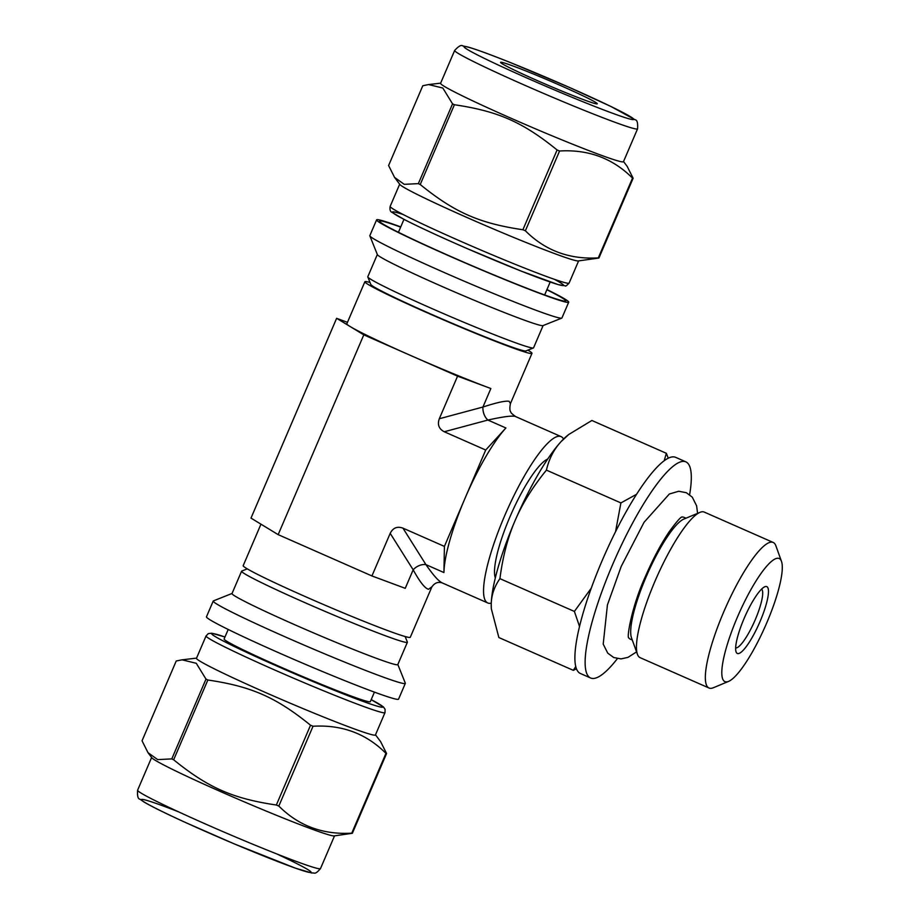 <?xml version="1.0" encoding="UTF-8"?>
<svg xmlns="http://www.w3.org/2000/svg" width="919" height="919" viewBox="0 0 919 919"><rect width="100%" height="100%" fill="white"/><g stroke="black" fill="none" stroke-linecap="round" stroke-linejoin="round"><path stroke-width="1.38" d="M147.993 752.661L142.043 740.783L176.23 660.991L182.054 659.819L196.275 663.3L205.994 679.107L171.796 758.899L157.689 759.611L147.993 752.661L151.83 757.761A99.493 4.469 -156.8 0 0 234.942 797.853A99.493 4.469 -156.8 0 0 332.023 835.67A99.493 4.469 -156.8 0 0 334.171 835.911L352.368 833.28L386.566 753.5L380.604 741.622L375.492 734.809M351.759 833.154C322.845 834.854 298.537 825.813 278.825 806.043L313.023 726.251C341.937 724.563 366.244 733.603 385.957 753.373L351.759 833.154A117.379 5.273 -156.8 0 0 352.069 833.223A117.379 5.273 -156.8 0 0 352.368 833.28M276.343 805.021C232.725 798.565 208.085 787.709 173.657 759.783L207.855 680.003C251.484 686.459 276.125 697.314 310.542 725.229L276.343 805.021A117.379 5.273 -156.8 0 0 278.825 806.043M372.919 734.924A97.345 4.377 -156.8 0 1 274.471 696.43A97.345 4.377 -156.8 0 1 196.482 658.28L206.063 635.925A97.345 4.377 -156.8 0 0 284.04 674.086A97.345 4.377 -156.8 0 0 382.488 712.581A97.345 4.377 -156.8 0 0 385.004 712.627L375.423 734.97A97.345 4.377 -156.8 0 1 372.919 734.924M386.566 753.5A117.379 5.273 -156.8 0 1 386.267 753.442A117.379 5.273 -156.8 0 1 385.957 753.373M207.855 680.003A117.379 5.273 -156.8 0 1 205.994 679.107M313.023 726.251A117.379 5.273 -156.8 0 1 310.542 725.229M173.657 759.783A117.379 5.273 -156.8 0 1 171.796 758.899M397.835 664.517L405.313 683.15A104.502 4.698 -156.8 0 1 405.325 683.38L398.559 699.152A104.502 4.698 -156.8 0 1 395.871 699.106A104.502 4.698 -156.8 0 1 290.186 657.786A104.502 4.698 -156.8 0 1 206.465 616.821L213.219 601.049A104.502 4.698 -156.8 0 1 213.403 600.9L232.047 593.456M405.325 683.38A104.502 4.698 -156.8 0 1 402.625 683.334A104.502 4.698 -156.8 0 1 296.94 642.013A104.502 4.698 -156.8 0 1 213.219 601.049M405.153 636.534L407.358 642.048A90.188 4.055 -156.8 0 1 407.381 642.255L397.801 664.598A90.188 4.055 -156.8 0 1 395.469 664.563A90.188 4.055 -156.8 0 1 304.269 628.895A90.188 4.055 -156.8 0 1 232.013 593.548L241.594 571.193A90.188 4.055 -156.8 0 1 241.743 571.067L247.268 568.861M407.381 642.255A90.188 4.055 -156.8 0 1 405.049 642.22A90.188 4.055 -156.8 0 1 313.838 606.551A90.188 4.055 -156.8 0 1 241.594 571.193M374.424 692.122L370.323 701.668A79.539 3.573 -156.8 0 1 368.278 701.634A79.539 3.573 -156.8 0 1 287.831 670.181A79.539 3.573 -156.8 0 1 224.11 639.004L228.199 629.458M394.561 177.401L388.599 165.523L422.797 85.731L428.61 84.559L442.832 88.04L452.55 103.847L418.352 183.628L404.245 184.34L394.561 177.401L399.868 184.478A97.345 4.377 -156.8 0 0 481.188 223.708A97.345 4.377 -156.8 0 0 576.167 260.697A97.345 4.377 -156.8 0 0 578.269 260.939L598.924 258.021L633.122 178.24L627.16 166.362L623.541 161.537M559.579 150.992C588.493 149.303 612.801 158.344 632.513 178.114L598.315 257.894C569.401 259.583 545.093 250.542 525.381 230.772L559.579 150.992A117.379 5.273 -156.8 0 1 557.098 149.969L522.9 229.75C479.281 223.294 454.641 212.438 420.224 184.524L454.411 104.743C498.041 111.199 522.681 122.055 557.098 149.969M598.924 258.021A117.379 5.273 -156.8 0 1 598.625 257.963A117.379 5.273 -156.8 0 1 598.315 257.894M525.381 230.772A117.379 5.273 -156.8 0 1 522.9 229.75M420.224 184.524A117.379 5.273 -156.8 0 1 418.352 183.628M454.411 104.743A117.379 5.273 -156.8 0 1 452.55 103.847M633.122 178.24A117.379 5.273 -156.8 0 1 632.823 178.171A117.379 5.273 -156.8 0 1 632.513 178.114M546.862 289.772A101.285 4.549 -156.8 0 1 565.564 301.076A101.285 4.549 -156.8 0 1 563.129 300.881A101.285 4.549 -156.8 0 1 462.774 261.731A101.285 4.549 -156.8 0 1 379.57 221.364A101.285 4.549 -156.8 0 1 400.65 227.108M546.954 289.565A104.502 4.698 -156.8 0 1 568.7 302.202A104.502 4.698 -156.8 0 1 566.001 302.156A104.502 4.698 -156.8 0 1 460.316 260.824A104.502 4.698 -156.8 0 1 376.595 219.859A104.502 4.698 -156.8 0 1 400.741 226.901M568.7 302.202L561.934 317.974A104.502 4.698 -156.8 0 1 561.762 318.123A104.502 4.698 -156.8 0 1 559.246 317.928A104.502 4.698 -156.8 0 1 455.698 277.527A104.502 4.698 -156.8 0 1 369.852 235.873A104.502 4.698 -156.8 0 1 369.84 235.632L376.595 219.859M561.762 318.123L542.991 325.602A90.188 4.055 -156.8 0 1 540.82 325.441A90.188 4.055 -156.8 0 1 451.47 290.576A90.188 4.055 -156.8 0 1 377.376 254.62L369.852 235.873M543.106 325.556L533.571 347.819A90.188 4.055 -156.8 0 1 533.411 347.956A90.188 4.055 -156.8 0 1 531.239 347.784A90.188 4.055 -156.8 0 1 441.89 312.919A90.188 4.055 -156.8 0 1 367.795 276.964A90.188 4.055 -156.8 0 1 367.784 276.768L377.33 254.506M533.411 347.956L525.909 350.943A84.456 3.791 -156.8 0 1 523.876 350.782A84.456 3.791 -156.8 0 1 440.19 318.135A84.456 3.791 -156.8 0 1 370.805 284.465L367.795 276.964M595.926 103.767A52.613 2.366 -156.8 0 1 543.795 83.434A52.613 2.366 -156.8 0 1 500.579 62.458A52.613 2.366 -156.8 0 1 549.861 80.895A52.613 2.366 -156.8 0 1 597.189 103.87A52.613 2.366 -156.8 0 1 595.926 103.767M637.556 128.832L623.473 161.687A99.493 4.469 -156.8 0 1 620.899 161.652A99.493 4.469 -156.8 0 1 520.28 122.296A99.493 4.469 -156.8 0 1 440.58 83.307L454.664 50.442C458.638 46.099 461.372 44.606 462.843 45.95L467.76 46.949C476.042 49.281 490.413 54.554 510.861 62.745L569.022 87.259L611.032 106.535L635.167 119.803C637.154 119.941 637.958 122.951 637.556 128.832A99.493 4.469 -156.8 0 1 634.983 128.786A99.493 4.469 -156.8 0 1 534.364 89.442A99.493 4.469 -156.8 0 1 454.664 50.442M491.263 603.14A90.901 19.724 -66.2 0 1 488.644 603.255A90.901 19.724 -66.2 0 1 487.771 602.967L442.28 582.933C438.627 581.256 433.182 575.145 425.934 564.622A11.453 7.766 -32.2 0 0 413.171 569.826C419.834 581.922 424.946 588.401 428.507 589.263L431.896 586.839M444.405 546.403L465.06 498.213A90.901 19.724 -66.2 0 0 443.934 572.548L444.405 546.403L402.959 528.138C397.261 526.082 392.999 527.816 390.196 533.342L371.931 575.949L278.158 534.64L250.99 518.098L336.63 318.307L347.474 322.339M444.268 431.758L485.714 450.023L465.06 498.213A90.901 19.724 -66.2 0 1 505.898 427.978L487.897 420.052C503.463 416.594 512.687 415.422 515.559 416.548C512.136 414.044 510.539 412.505 510.792 411.942C509.7 410.839 509.574 408.059 510.436 403.579L509.069 401.293C505.427 400.627 496.719 402.533 482.934 407.037L439.305 418.754C437.237 424.601 438.891 428.943 444.268 431.758L487.897 420.052A11.453 7.306 75 0 1 482.934 407.037L490.861 388.53A90.901 4.09 -156.8 0 1 410.678 355.504L363.798 334.849L278.158 534.64M487.771 602.967A90.901 19.724 -66.2 0 1 506.369 511.837A90.901 19.724 -66.2 0 1 561.061 436.594A90.901 19.724 -66.2 0 1 563.542 439.052M510.355 403.786L531.975 353.356A90.901 4.09 -156.8 0 1 529.631 353.321A90.901 4.09 -156.8 0 1 437.697 317.365A90.901 4.09 -156.8 0 1 364.877 281.742A90.901 4.09 -156.8 0 1 370.012 282.489M485.714 450.023L505.898 427.978M442.28 582.933C438.018 581.543 434.526 582.91 431.804 587.046L410.288 637.281A90.901 4.09 -156.8 0 1 407.944 637.235A90.901 4.09 -156.8 0 1 316.01 601.29A90.901 4.09 -156.8 0 1 243.19 565.656L260.962 524.175M390.196 533.342L413.171 569.826L405.233 588.332L371.931 575.949M490.861 388.53L457.57 376.147L410.678 355.504A90.901 4.09 -156.8 0 1 350.208 326.578A90.901 4.09 -156.8 0 1 346.842 323.798L364.877 281.742M363.798 334.849L336.63 318.307M457.57 376.147L439.305 418.754M527.897 350.15A90.901 4.09 -156.8 0 1 531.975 353.356M575.788 666.482L573.33 670.342L576.489 668.791M573.33 670.342L498.856 637.533L491.332 608.78L491.228 604.495C491.332 595.374 494.227 586.759 499.925 578.648C502.739 556.811 507.77 537.523 515.008 520.786C522.13 504.003 532.606 487.116 546.426 470.126L620.899 502.923L615.535 531.71M591.331 588.068L574.386 611.445L579.556 626.528M574.386 611.445L499.925 578.648M668.251 458.179L666.355 453.297L591.882 420.488L568.746 434.492L560.992 441.706A102.354 22.205 -66.2 0 1 567.46 435.514L568.746 434.492M546.426 470.126C549.057 458.822 553.916 449.345 560.992 441.706A102.354 22.205 -66.2 0 0 515.008 520.786A102.354 22.205 -66.2 0 0 491.228 604.495A102.354 22.205 -66.2 0 0 491.309 608.424L491.332 608.78M636.499 494.33L620.899 502.923M666.355 453.297L664.207 460.683M617.407 658.624A118.103 25.617 -66.2 0 1 591.756 678.36A118.103 25.617 -66.2 0 1 590.63 678.004L580.394 673.489A118.103 25.617 -66.2 0 1 604.553 555.087A118.103 25.617 -66.2 0 1 675.614 457.329L685.838 461.843A118.103 25.617 -66.2 0 1 689.629 494.675M761.575 589.125A32.211 6.984 -66.2 0 1 754.614 621.175A32.211 6.984 -66.2 0 1 735.659 647.964M737.693 653.57A36.507 7.915 -66.2 0 1 736.096 651.916A36.507 7.915 -66.2 0 1 744.804 616.867A36.507 7.915 -66.2 0 1 764.792 586.77A36.507 7.915 -66.2 0 1 761.219 618.717A36.507 7.915 -66.2 0 1 737.693 653.57M725.573 681.829A67.282 14.601 -66.2 0 1 741.162 608.723A67.282 14.601 -66.2 0 1 781.472 561.325A67.282 14.601 -66.2 0 1 765.412 625.942A67.282 14.601 -66.2 0 1 728.583 681.393A67.282 14.601 -66.2 0 1 725.573 681.829M728.583 681.393L713.351 687.745A79.539 17.254 -66.2 0 1 709.801 688.262A79.539 17.254 -66.2 0 1 709.043 688.021A79.539 17.254 -66.2 0 1 725.309 608.275A79.539 17.254 -66.2 0 1 773.166 542.44A79.539 17.254 -66.2 0 1 775.877 545.806L781.472 561.325M709.043 688.021L640.141 657.671A79.539 17.254 -66.2 0 1 637.43 654.305A79.539 17.254 -66.2 0 1 656.419 577.925A79.539 17.254 -66.2 0 1 699.956 512.365A79.539 17.254 -66.2 0 1 704.264 512.09L773.166 542.44M637.43 654.305L631.514 637.878A66.57 14.44 -66.2 0 1 647.401 573.95A66.57 14.44 -66.2 0 1 683.839 519.086L699.956 512.365M681.703 517.098A66.57 14.44 -66.2 0 1 683.908 517.305L685.965 518.201M632.295 640.038L630.239 639.13A66.57 14.44 -66.2 0 1 628.607 637.648M590.63 678.004A118.103 25.617 -66.2 0 1 614.788 559.591A118.103 25.617 -66.2 0 1 685.838 461.843M495.33 577.902A66.57 14.44 -66.2 0 1 511.205 513.962A66.57 14.44 -66.2 0 1 547.667 459.086M276.734 853.912A92.337 4.147 -156.8 0 1 288.417 865.606A92.337 4.147 -156.8 0 1 161.882 811.374A92.337 4.147 -156.8 0 1 178.412 811.776M317.928 868.535A99.493 4.469 -156.8 0 1 217.309 829.179A99.493 4.469 -156.8 0 1 137.609 790.191C137.207 796.061 137.999 799.071 139.998 799.208L144.111 802.08C151.509 806.468 165.236 813.246 185.27 822.402L234.23 843.872L295.321 868.133L311.817 873.016C314.666 872.395 314.677 875.405 320.501 868.57A99.493 4.469 -156.8 0 1 317.928 868.535M385.004 712.627L385.107 709.342L383.407 706.918L371.184 699.658A93.049 4.181 -156.8 0 1 351.414 697.027A93.049 4.181 -156.8 0 1 240.514 649.492A93.049 4.181 -156.8 0 1 224.971 637.005L211.761 633.202L208.337 633.593L206.063 635.925M568.953 87.248A92.337 4.147 -156.8 0 1 610.342 112.44A92.337 4.147 -156.8 0 1 467.472 49.511A92.337 4.147 -156.8 0 1 568.953 87.248M578.614 260.904L569.102 283.086A97.345 4.377 -156.8 0 1 566.586 283.041A97.345 4.377 -156.8 0 1 468.139 244.546A97.345 4.377 -156.8 0 1 390.161 206.396L399.673 184.202M554.329 279.296A93.049 4.181 -156.8 0 1 476.295 252.53A93.049 4.181 -156.8 0 1 403.085 214.483M443.934 572.548L425.934 564.622L402.959 528.138M196.551 658.119L182.054 659.819M151.624 757.486L137.609 790.191M334.516 835.876L320.501 868.57M440.649 83.147L428.61 84.559M569.102 283.086C566.586 285.717 565.334 286.636 565.323 285.843L558.166 284.603L520.981 271.025L466.611 248.36C439.259 236.436 418.294 226.729 403.74 219.239L392.126 212.415C390.288 211.795 389.633 209.796 390.161 206.396M403.969 219.354L398.432 232.289M550.182 282.03L544.645 294.953M561.061 436.594L515.559 416.56M636.568 651.893L627.953 657.384L621.014 658.9L613.731 657.522L607.758 653.156L603.209 644.127L607.425 604.932L621.21 566.437L644.047 522.314L669.342 493.997L678.739 491.251L686.367 492.722L692.294 497.179L696.613 505.841L697.59 513.353M628.378 637.246L628.665 637.912C626.724 636.741 632.008 605.828 645.287 576.753C652.961 559.016 660.922 544.037 669.147 531.814C676.212 522.153 680.485 517.202 681.932 516.96"/></g></svg>
